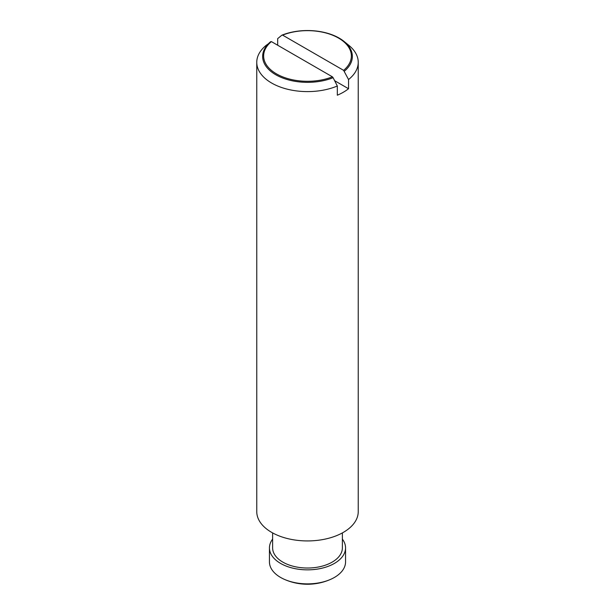 <?xml version="1.0" encoding="UTF-8"?>
<svg xmlns="http://www.w3.org/2000/svg" width="615" height="615" viewBox="0 0 615 615"><rect width="100%" height="100%" fill="white"/><g stroke="black" fill="none" stroke-linecap="round" stroke-linejoin="round"><path stroke-width="0.92" d="M281.878 35.178L282.6 35.124L343.616 70.348L348.544 79.543L348.536 88.729A50.738 29.289 180 0 1 343.378 92.219A50.738 29.289 180 0 1 337.328 95.202L337.328 86.008L333.115 77.698M277.673 45.226L277.673 38.622L281.885 35.178A44.857 25.899 180 0 1 344.131 41.489A44.857 25.899 180 0 1 344.323 71.232M334.637 80.703L348.536 88.729M333.122 77.713L332.4 76.821L271.384 41.597L266.072 45.41A50.738 29.289 180 0 0 256.762 62.315L256.762 511.642A50.738 29.289 180 0 0 288.081 538.702A50.738 29.289 180 0 0 343.378 532.352A50.738 29.289 180 0 0 358.238 511.642L358.238 62.315A50.738 29.289 180 0 1 348.536 79.535M271.384 41.597A43.865 25.33 0 0 0 276.481 73.885A43.865 25.33 0 0 0 332.4 76.821M343.616 70.348A43.865 25.33 0 0 0 338.519 38.061A43.865 25.33 0 0 0 282.6 35.124M342.378 539.109A38.053 21.971 180 0 1 345.553 547.888L345.553 561.91A38.053 21.971 180 0 1 334.406 577.447A38.053 21.971 180 0 1 330.801 579.276A38.053 21.971 180 0 1 284.199 579.276A38.053 21.971 180 0 1 269.447 561.91L269.447 547.888A38.053 21.971 180 0 1 272.622 539.109M345.553 547.888A38.053 21.971 180 0 1 334.406 563.417A38.053 21.971 180 0 1 292.94 568.183A38.053 21.971 180 0 1 269.447 547.888M342.378 532.913L342.378 547.888A34.878 20.141 180 0 1 332.161 562.125A34.878 20.141 180 0 1 294.154 566.492A34.878 20.141 180 0 1 272.622 547.888L272.622 532.913M337.328 86.008A50.738 29.289 180 0 1 284.468 88.414A50.738 29.289 180 0 1 256.762 62.315M333.115 77.705A44.857 25.899 180 0 1 275.781 74.753A44.857 25.899 180 0 1 270.677 41.651M344.131 41.489L348.928 45.41A50.738 29.289 180 0 1 358.238 62.315M284.199 579.276A57.072 57.072 0 0 0 330.801 579.276"/></g></svg>
